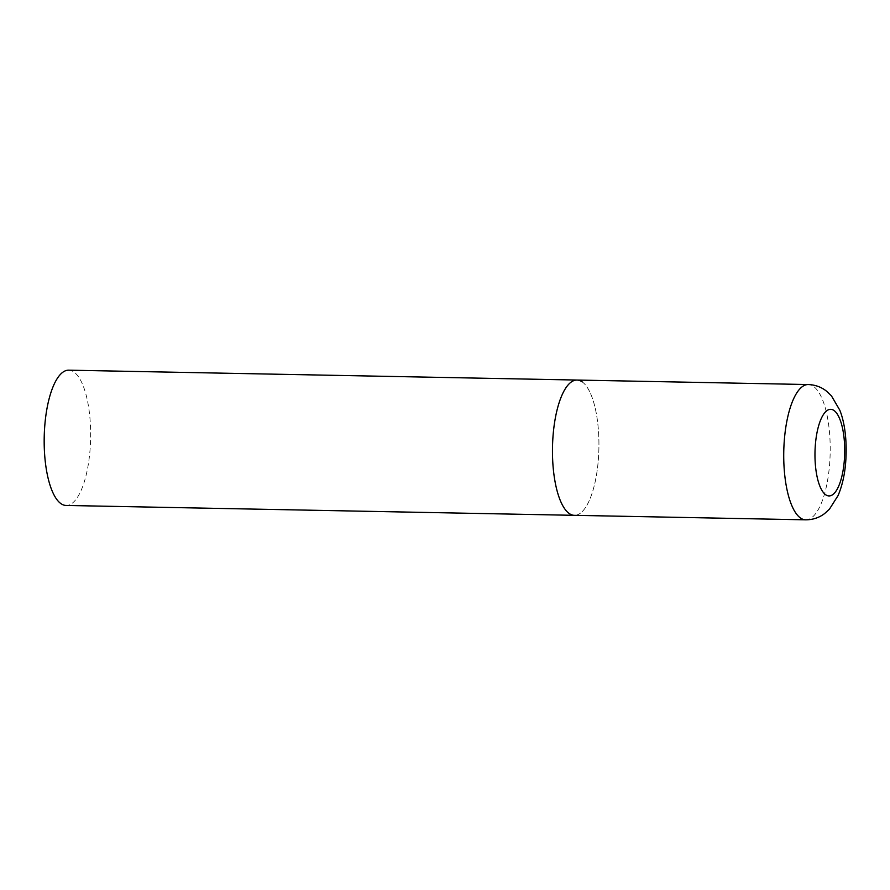 <?xml version="1.0" encoding="UTF-8"?>
<svg xmlns="http://www.w3.org/2000/svg" width="890" height="890" viewBox="0 0 890 890"><rect width="100%" height="100%" fill="white"/><g stroke="black" fill="none" stroke-linecap="round" stroke-linejoin="round"><path stroke-width="0.67" stroke-dasharray="4.45 3.34" d="M582.16 381.855A67.651 23.207 -88.9 0 1 598.614 455.724A67.651 23.207 -88.9 0 1 574.384 515.332A67.651 23.207 91.1 0 0 598.024 463.212A67.651 23.207 91.1 0 0 577.009 380.052M68.73 370.173A67.651 23.207 -88.9 0 1 73.87 371.976A67.651 23.207 -88.9 0 1 90.324 445.846A67.651 23.207 -88.9 0 1 66.094 505.453M805.65 519.827A67.651 23.207 91.1 0 0 829.302 467.706A67.651 23.207 91.1 0 0 808.287 384.547"/><path stroke-width="1.33" d="M553.369 432.173A67.651 23.207 91.1 0 0 574.384 515.332A67.651 23.207 -88.9 0 1 569.244 513.53A67.651 23.207 -88.9 0 1 552.79 439.66A67.651 23.207 -88.9 0 1 577.009 380.052A67.651 23.207 91.1 0 0 553.369 432.173M805.65 519.827C812.737 519.827 819.023 517.758 824.496 513.652L829.38 509.258L838.069 495.563C841.918 486.519 844.399 476.161 845.5 464.502C847.569 441.251 844.532 421.738 839.771 410.134L831.482 395.928L826.754 391.355C821.47 387.094 815.307 384.825 808.287 384.547A67.651 23.207 91.1 0 0 784.635 436.667A67.651 23.207 91.1 0 0 805.65 519.827L66.094 505.453A67.651 23.207 -88.9 0 1 60.954 503.651A67.651 23.207 -88.9 0 1 44.5 429.781A67.651 23.207 -88.9 0 1 68.73 370.173L577.009 380.052A67.651 23.207 -88.9 0 1 582.16 381.855M815.552 442.697A43.299 14.852 91.1 0 0 825.709 494.773A43.299 14.852 91.1 0 0 844.132 462.566A43.299 14.852 91.1 0 0 833.975 410.49A43.299 14.852 91.1 0 0 815.552 442.697M577.009 380.052L808.287 384.547"/></g></svg>
